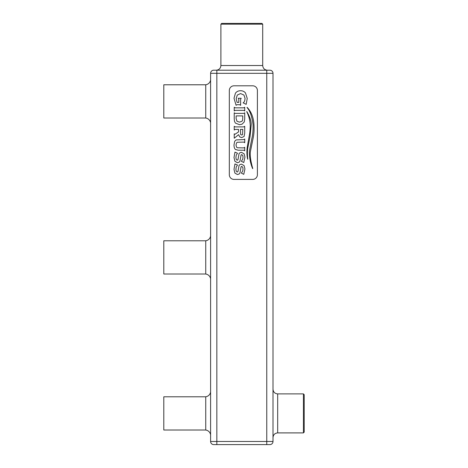 <?xml version="1.0" encoding="UTF-8"?>
<svg xmlns="http://www.w3.org/2000/svg" width="468" height="468" viewBox="0 0 468 468"><rect width="100%" height="100%" fill="white"/><g stroke="black" fill="none" stroke-linecap="round" stroke-linejoin="round"><path stroke-width="0.7" d="M257.4 174.722L257.4 90.482A4.68 4.68 0 0 0 252.72 85.802L234 85.802A4.68 4.68 0 0 0 229.32 90.482L229.32 174.722A4.68 4.68 0 0 0 234 179.402L252.72 179.402A4.68 4.68 0 0 0 257.4 174.722M273.002 441.482L273.002 73.318L210.6 73.318L210.6 441.482A3.118 3.118 0 0 0 213.718 444.6L269.878 444.6A3.118 3.118 0 0 0 273.002 441.482L266.76 441.482L266.76 444.6M210.6 73.318A3.118 3.118 0 0 1 213.718 70.2L269.878 70.2L266.76 70.2L266.76 441.482L216.842 441.482L216.842 444.6M273.002 73.318A3.118 3.118 0 0 0 269.878 70.2M243.769 162.525L244.939 157.149L244.115 153.814L241.488 152.34L240.072 152.673L239.054 153.609L237.996 159.611L237.2 160.284L236.17 159.313L235.913 157.535L236.211 155.259L237.51 153.217L234.948 152.141L234.012 157.552L234.895 161.279L237.422 162.724L239.008 162.261L239.903 161.337L241.073 155.019L241.722 154.534L242.775 155.551L243.032 157.16L242.722 159.266L241.324 161.261L243.769 162.525M238.54 129.402L238.54 131.917L234.913 134.31L234.234 133.825L234.234 138.23L238.651 134.644L239.686 136.896L241.675 137.598L244.091 136.463L244.717 133.164L244.717 126.296L243.764 126.892L235.188 126.892L234.234 126.296L234.234 130.005L235.193 129.402L238.54 129.402M235.188 113.396L234.234 112.8L234.234 118.954L234.509 121.387L235.404 123.09L239.476 124.693L242.009 124.213L244.243 121.972L244.717 118.954L244.717 112.8L243.764 113.396L235.188 113.396M243.764 110.354L244.717 110.957L244.717 107.248L243.764 107.845L235.188 107.845L234.234 107.248L234.234 110.957L235.199 110.354L243.764 110.354M251.187 124.816C251.369 121.23 249.912 116.807 246.806 111.548L246.683 111.63C248.771 115.549 249.959 120.083 250.245 125.237C250.181 129.46 249.859 132.935 249.268 135.661L247.56 145.255C246.659 150.181 246.694 154.838 247.666 159.219L247.8 159.19C247.186 153.756 247.303 149.444 248.151 146.262L250.111 136.112L251.187 124.816M253.855 123.002C253.141 116.438 250.906 111.232 247.151 107.383L246.999 107.535C249.93 110.606 251.948 116.298 253.053 124.623C253.252 129.665 252.831 134.41 251.802 138.85L249.462 150.877C249.187 156.868 250.24 162.782 252.615 168.615L252.755 168.562C250.485 160.366 249.736 154.51 250.515 151.006L253.176 137.89C254.095 133.637 254.323 128.677 253.855 123.002M238.826 102.393L237.089 102.393L236.182 98.532L237.323 95.027L240.587 93.577L243.951 95.068L245.074 98.391L244.77 100.48L244.033 102.153L243.114 102.849L246.18 104.346L247.233 98.444L245.466 92.933C244.261 91.471 242.635 90.733 240.587 90.728C238.393 90.728 236.673 91.541 235.433 93.179L234.012 98.251L236.088 105.306L237.001 104.697L239.622 104.697L240.611 105.306L240.611 99.245L241.207 98.268L238.23 98.268L238.826 99.245L238.826 102.393M243.764 150.205L244.717 150.801L244.717 147.303L243.764 147.906L237.37 147.759L236.603 147.233L235.995 145.01L236.603 142.793L237.37 142.254L243.764 142.096L244.717 142.705L244.717 138.99L243.764 139.593L236.106 139.926L234.69 141.283L234.012 144.899C234.006 147.127 234.48 148.648 235.422 149.456L238.212 150.205L243.764 150.205M243.769 174.336L244.939 168.96L244.115 165.625L241.488 164.145L240.072 164.479L239.054 165.415L237.996 171.417L237.2 172.095L236.17 171.118L235.913 169.34L236.211 167.064L237.51 165.023L234.948 163.946L234.012 169.363L234.895 173.09L237.422 174.529L239.008 174.067L239.903 173.142L241.073 166.83L241.722 166.345L242.775 167.357L243.032 168.966L242.722 171.072L241.324 173.066L243.769 174.336M273.002 437.58C273.277 434.737 274.839 433.175 277.682 432.9L277.682 393.898C274.839 393.623 273.277 392.061 273.002 389.218M267.386 70.2C264.543 69.925 262.981 68.363 262.706 65.52L220.896 65.52C220.621 68.363 219.059 69.925 216.216 70.2M210.6 278.694C209.986 276.091 208.365 274.529 205.744 274.014L205.744 240.786C208.365 240.271 209.986 238.709 210.6 236.106M210.6 122.692C209.986 120.089 208.365 118.533 205.744 118.012L205.744 84.784C208.365 84.269 209.986 82.707 210.6 80.104M210.6 434.696C209.986 432.093 208.365 430.531 205.744 430.016L205.744 396.788C208.365 396.267 209.986 394.711 210.6 392.108M242.816 129.402L240.441 129.402L240.628 134.456L241.628 135.036L242.553 134.632L242.816 129.402M242.816 115.906L236.135 115.906L236.135 118.585L236.978 121.265L239.476 122.136L241.974 121.265L242.617 120.2L242.816 115.906M277.682 393.898L303.422 393.898L303.422 432.9L277.682 432.9M220.896 65.52L220.896 24.178L262.706 24.178L262.706 65.52M205.744 274.014L163.8 274.014L163.8 240.786L205.744 240.786M205.744 118.012L163.8 118.012L163.8 84.784L205.744 84.784M205.744 430.016L163.8 430.016L163.8 396.788L205.744 396.788M303.422 393.898L304.2 394.682L304.2 432.122L303.422 432.9M220.896 24.178L221.674 23.4L261.922 23.4L262.706 24.178M216.842 70.2L216.842 441.482L210.6 441.482"/></g></svg>
